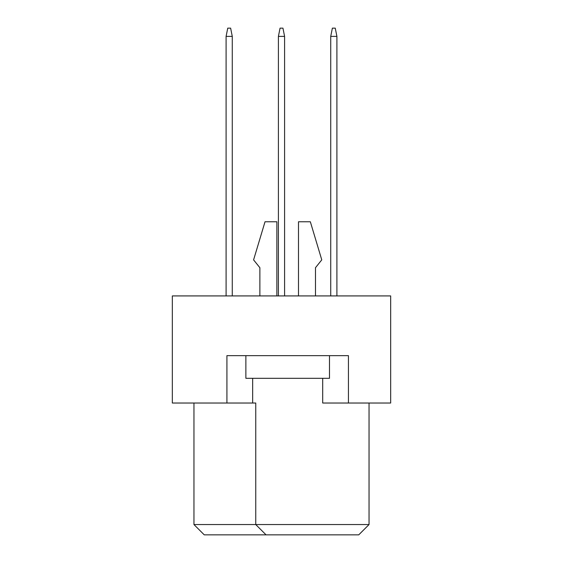 <?xml version="1.0" encoding="UTF-8"?>
<svg xmlns="http://www.w3.org/2000/svg" width="563" height="563" viewBox="0 0 563 563"><rect width="100%" height="100%" fill="white"/><g stroke="black" fill="none" stroke-linecap="round" stroke-linejoin="round"><path stroke-width="0.84" d="M226.917 403.024L226.917 355.654L348.441 355.654L348.441 403.024L390.666 403.024L390.666 295.92L172.334 295.92L172.334 403.024L255.75 403.024L255.75 524.554L369.039 524.554L369.039 403.024M322.698 378.308L322.698 403.024L348.441 403.024M193.961 403.024L193.961 524.554L255.75 524.554L266.053 534.85L204.256 534.85L193.961 524.554M252.66 378.308L252.66 403.024M369.039 524.554L358.744 534.85L266.053 534.85M315.484 267.699L315.484 295.92L315.484 267.699L321.769 259.874L310.34 221.766L298.496 221.766L298.496 295.92M259.874 267.699L259.874 295.92L259.874 267.699L253.589 259.874L265.025 221.766L276.862 221.766L276.862 295.92M329.496 355.654L329.496 378.308L245.869 378.308L245.869 355.654M336.906 295.92L336.906 36.391L330.727 36.391L330.727 295.92M330.727 36.391L332.374 28.15L335.259 28.15L336.906 36.391M284.589 295.92L284.589 36.391L278.411 36.391L278.411 295.92M278.411 36.391L280.057 28.15L282.943 28.15L284.589 36.391M232.273 295.92L232.273 36.391L226.094 36.391L226.094 295.92M226.094 36.391L227.741 28.15L230.626 28.15L232.273 36.391"/></g></svg>
